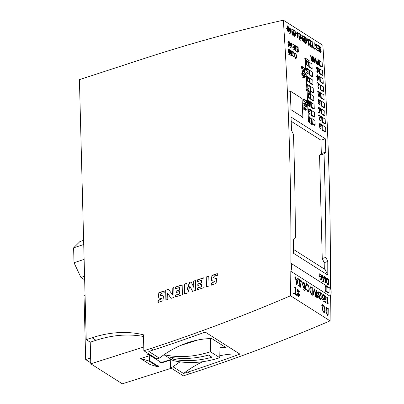<?xml version="1.0" encoding="UTF-8"?>
<svg xmlns="http://www.w3.org/2000/svg" width="404" height="404" viewBox="0 0 404 404"><rect width="100%" height="100%" fill="white"/><g stroke="black" fill="none" stroke-linecap="round" stroke-linejoin="round"><path stroke-width="0.61" d="M300.212 36.673A3506.846 2611.067 -57.6 0 0 300.207 36.587L299.965 34.567L299.47 33.754L299.122 33.911L299.106 35.89A3506.846 2611.067 122.4 0 1 299.111 35.976L300.041 38.829L300.212 36.673L299.556 36.89M298.904 35.845A3506.846 2611.067 -57.6 0 0 298.899 35.759L298.879 33.795L299.44 33.345L300.162 34.598L300.414 36.719A3506.846 2611.067 122.4 0 1 300.419 36.809L300.43 38.84L300.005 39.284L299.218 38.223L298.904 35.845L298.248 36.062M318.584 87.885L319.044 87.734C317.332 88.011 318.307 84.507 319.17 84.37A3506.846 2611.067 -57.6 0 0 319.135 83.739L317.453 82.668A3506.846 2611.067 122.4 0 1 317.468 83.012L318.933 83.941A3506.846 2611.067 122.4 0 1 318.943 84.108C317.64 84.143 317.403 88.951 319.251 88.016L318.877 87.946M319.003 88.325L319.251 88.016M317.453 82.668L316.797 82.881M317.468 83.012L316.812 83.229M318.933 83.941L318.276 84.158M318.943 84.108L318.286 84.32M291.602 55.151L291.042 54.641C290.456 52.641 290.496 51.338 291.158 50.747L291.683 55.146M290.885 50.677L291.158 50.747L290.723 50.889M290.774 55.636L291.435 55.424C292.344 54.914 292.425 53.444 291.668 51.025L290.648 50.379C290.123 51.995 290.385 53.676 291.435 55.424L291.819 55.52L291.163 55.732M290.769 50.303L289.991 50.591M291.875 54.853L291.35 55.025M315.534 296.45L315.822 296.501L314.666 289.052L314.256 288.794L312.984 294.698L313.267 295.016L314.453 289.486L315.534 296.45L314.878 296.667M313.267 295.016L312.61 295.228M312.984 294.698L312.327 294.915M314.256 288.794L313.6 289.006M315.822 296.501L315.165 296.718M311.08 41.597L310.605 40.824L310.126 41.163L310.797 43.642C309.631 43.066 310.747 46.97 311.348 45.662L311.55 45.965C310.949 47.692 309.312 43.42 310.429 43.233L309.919 41.859L309.994 40.577L310.646 40.461L311.262 41.551L310.424 41.814M311.171 45.935L311.348 45.662L310.848 45.824M310.429 43.233L309.772 43.45M311.55 45.965L311.292 46.354M311.262 41.551L310.6 41.764M317.6 45.314A3506.846 2611.067 -57.6 0 0 317.574 44.915L319.049 45.849A3506.846 2611.067 122.4 0 1 319.428 51.611L317.953 50.677A3506.846 2611.067 -57.6 0 0 317.923 50.268L319.195 51.071A3506.846 2611.067 -57.6 0 0 319.054 48.955L317.862 48.197A3506.846 2611.067 -57.6 0 0 317.837 47.798L319.029 48.556A3506.846 2611.067 -57.6 0 0 318.867 46.122L317.6 45.314L317.064 45.485M318.867 46.122L318.211 46.334M317.574 44.915L316.968 45.112M319.428 51.611L318.771 51.823M317.953 50.677L317.297 50.889M317.923 50.268L317.266 50.48M319.054 48.955L318.397 49.172M317.862 48.197L317.231 48.404M317.837 47.798L317.18 48.015M309.166 116.7L309.388 116.842A3506.846 2611.067 122.4 0 1 309.575 121.382L310.115 120.942L310.171 121.306L309.651 121.846L309.373 121.67A3506.846 2611.067 -57.6 0 0 309.166 116.7L308.51 116.913M309.388 121.144L310.115 120.942M309.651 121.846L308.994 122.058M309.373 121.67L308.717 121.887M289.032 45.768L288.537 45.293C287.981 43.339 288.012 42.036 288.618 41.385L289.118 45.768M288.249 46.268L288.905 46.056C289.744 45.465 289.809 43.991 289.087 41.637L288.143 41.036C287.673 42.642 287.926 44.314 288.905 46.056L289.244 46.137L288.587 46.354M289.304 45.465L288.789 45.632M311.469 287.512L310.762 287.3C309.817 288.668 309.858 290.526 310.883 292.875L311.923 293.647A3506.846 2611.067 -57.6 0 0 311.974 287.835L311.469 287.512L310.812 287.729M311.974 287.835L311.317 288.047M312.216 294.319C310.706 293.713 309.913 292.203 309.843 289.784C309.732 288.274 309.999 287.279 310.646 286.795L312.277 287.582A3506.846 2611.067 122.4 0 1 312.216 294.319L311.56 294.531M310.469 286.85L309.984 287.007M309.893 287.027L310.646 286.795M318.352 62.484L317.847 62.165C317.029 62.211 317.064 62.817 317.958 63.989L318.463 64.307A3506.846 2611.067 -57.6 0 0 318.352 62.484L317.696 62.701M317.241 62.362L317.847 62.165L317.453 62.059M318.332 62.135A3506.846 2611.067 -57.6 0 0 318.18 59.701L318.408 59.843A3506.846 2611.067 122.4 0 1 318.711 64.802L317.62 64.019L317.039 62.726L317.317 61.686L318.332 62.135M318.18 59.701L317.524 59.913M318.711 64.802L318.054 65.014M295.238 33.436L294.996 31.411L294.501 30.603L294.152 30.76L294.137 32.734A3506.846 2611.067 122.4 0 1 294.142 32.825L295.077 35.678L295.243 33.522A3506.846 2611.067 -57.6 0 0 295.238 33.436L294.582 33.648M293.94 32.694A3506.846 2611.067 -57.6 0 0 293.935 32.603L293.915 30.638L294.471 30.194L295.198 31.441L295.45 33.567A3506.846 2611.067 122.4 0 1 295.455 33.653L295.465 35.688L295.041 36.133L294.253 35.072L293.94 32.694L293.36 32.886M304.283 39.567L303.561 39.112C302.929 39.541 303.066 40.304 303.97 41.4L304.419 41.683A3506.846 2611.067 -57.6 0 0 304.283 39.567L303.626 39.784M304.257 39.168A3506.846 2611.067 -57.6 0 0 304.096 36.724L303.172 36.294L302.924 37.38L303.298 38.501L304.257 39.168M304 41.809C303.02 40.789 302.737 39.749 303.146 38.683L302.793 36.143L303.192 35.87L304.278 36.456A3506.846 2611.067 122.4 0 1 304.656 42.223L304 41.809L303.343 42.021M304.656 42.223L304 42.44M303.146 38.683L302.49 38.9M304.096 36.724L303.439 36.936M306.727 289.633L308.201 291.239C309.191 290.774 309.358 285.774 307.636 285.037L307.05 285.451L306.777 285.118L307.222 284.517L308.126 284.87L309.136 288.143L308.858 291.471L307.833 291.552L307.025 290.673L306.727 289.633L306.07 289.845M306.777 285.118L306.192 285.31M307.05 285.451L306.394 285.668M307.636 285.037L307.146 285.199M320.943 126.568L320.695 124.639L320.251 124.053L319.832 124.185L319.766 125.821A3506.846 2611.067 122.4 0 1 319.771 125.897L319.958 127.669L320.524 128.452L320.897 128.26L320.943 126.644A3506.846 2611.067 -57.6 0 0 320.943 126.568L320.286 126.78M319.549 125.679L319.655 123.831L320.352 123.786L320.922 124.705L321.165 126.71A3506.846 2611.067 122.4 0 1 321.17 126.785L321.064 128.639L320.397 128.719L319.811 127.841L319.549 125.76A3506.846 2611.067 -57.6 0 0 319.549 125.679L318.892 125.897M306.873 89.521L310.903 92.082A3506.846 2611.067 -57.6 0 0 310.898 91.955L306.944 89.446A3506.846 2611.067 -57.6 0 0 305.227 58.181L309.181 60.691A3506.846 2611.067 -57.6 0 0 309.171 60.565L305.141 58.004A3506.846 2611.067 122.4 0 1 306.873 89.521L306.217 89.733M310.903 92.082L310.247 92.294M309.181 60.691L308.525 60.903M305.141 58.004L304.485 58.221M314.822 62.337L313.837 57.408L313.373 61.443L313.156 61.216L313.661 56.828L314.943 61.948L315.383 57.924L315.681 58.115L316.766 63.509L315.564 58.514L315.125 62.529L314.166 62.549M315.125 62.529L314.469 62.741M313.373 61.443L312.716 61.655M313.156 61.216L312.499 61.428M313.661 56.828L313.004 57.045M315.383 57.924L314.726 58.141M316.766 63.509L316.11 63.726M316.559 63.453L315.898 63.67M291.016 109.737L302.869 117.261A3506.846 2611.067 -57.6 0 0 302.056 98.561L290.198 91.031A3506.846 2611.067 122.4 0 1 291.016 109.737L290.36 109.949M302.869 117.261L302.212 117.478M290.198 91.031L289.542 91.243M304.374 107.439L305.237 108.479L305.267 109.327L304.434 107.398M304.151 108.964C305.015 109.772 305.732 110.014 306.308 109.691L305.823 107.888L306.111 109.338L305.909 109.651L305.495 109.469L305.283 107.853L304.666 107.1L304.121 107.206L304.136 108.61A3506.846 2611.067 122.4 0 1 304.151 108.964L303.495 109.176M305.404 110.231L306.308 109.691M305.823 107.888L305.348 108.045M305.767 108.176L305.404 108.292M306.02 108.636L305.464 108.817M306.111 109.338L305.56 109.514M306.05 109.54L305.762 109.63M304.136 108.61L303.48 108.822M327.523 303.98L327.154 303.747A3506.846 2611.067 -57.6 0 0 327.22 297.016L327.513 297.198A3506.846 2611.067 122.4 0 1 327.457 303.348L328.169 302.727L328.28 303.242L326.866 304.197M327.22 297.016L326.563 297.228M327.154 303.747L326.498 303.959M312.595 47.243L312.337 47.081A3506.846 2611.067 -57.6 0 0 311.959 41.324L312.166 41.455A3506.846 2611.067 122.4 0 1 312.509 46.712L312.989 46.127L312.595 47.243L311.939 47.46M312.337 47.081L311.681 47.293M311.959 41.324L311.302 41.541M312.878 46.162L312.484 46.288M309.828 94.238A3506.846 2611.067 -57.6 0 0 309.792 93.511L309.994 93.642A3506.846 2611.067 122.4 0 1 310.03 94.364L309.171 94.45M310.03 94.364L309.373 94.581M309.792 93.511L309.136 93.728M294.774 56.686C295.203 57.949 295.728 58.434 296.344 58.136C296.799 56.55 296.531 54.904 295.546 53.202L294.859 52.939L294.799 53.621L295.198 53.323C296.415 54.969 296.657 56.489 295.915 57.883L294.986 56.742L294.117 56.903M295.531 58.459L296.344 58.136M294.587 53.373L294.127 53.525M294.799 53.621L294.183 53.823M295.198 53.323L294.854 53.434M306.207 64.761L307.787 65.766A3506.846 2611.067 -57.6 0 0 307.767 65.413L306.404 64.549A3506.846 2611.067 -57.6 0 0 306.399 64.453L306.813 60.342L306.176 64.261A3506.846 2611.067 122.4 0 1 306.207 64.761L305.626 64.953M307.787 65.766L307.131 65.978M306.813 60.342L306.156 60.56M306.176 64.261L305.596 64.448M318.301 293.632L317.014 292.814A3506.846 2611.067 122.4 0 1 316.978 296.849L318.301 293.753A3506.846 2611.067 -57.6 0 0 318.301 293.632L317.645 293.849M318.301 293.753L317.645 293.971M317.372 297.571L316.675 297.127A3506.846 2611.067 -57.6 0 0 316.716 292.627L316.095 292.233A3506.846 2611.067 -57.6 0 0 316.1 291.764L316.721 292.158A3506.846 2611.067 -57.6 0 0 316.736 290.365L317.034 290.557A3506.846 2611.067 122.4 0 1 317.019 292.35L318.599 293.349A3506.846 2611.067 122.4 0 1 318.594 294.041L317.372 297.571L316.716 297.783M316.736 290.365L316.079 290.582M316.1 291.764L315.443 291.981M316.095 292.233L315.438 292.446M316.716 292.627L316.059 292.839M316.675 297.127L316.019 297.344M306.742 72.872L308.201 73.801A3506.846 2611.067 -57.6 0 0 308.05 71.074L307.717 70.862L307.394 71.276L306.989 70.872L306.889 68.71L307.949 69.432L307.348 68.443L306.676 68.397L306.722 70.715L307.227 71.523L307.863 71.483A3506.846 2611.067 122.4 0 1 307.964 73.316L306.722 72.528A3506.846 2611.067 122.4 0 1 306.742 72.872L306.086 73.089M308.201 73.801L307.545 74.013M307.717 70.862L307.101 71.064M307.757 69.453L307.101 69.665M307.949 69.432L307.293 69.65M306.722 72.528L306.065 72.74M312.317 58.661L311.777 58.317C310.989 58.408 311.035 59.019 311.923 60.156L312.423 60.474A3506.846 2611.067 -57.6 0 0 312.317 58.661L311.661 58.873M311.211 58.499L311.777 58.317L311.413 58.221M310.686 55.025L311.014 55.888A3506.846 2611.067 122.4 0 1 311.045 56.323L311.762 57.969L312.292 58.307A3506.846 2611.067 -57.6 0 0 312.146 55.868L312.368 56.01A3506.846 2611.067 122.4 0 1 312.671 60.969L311.944 60.504C310.959 59.489 310.752 58.605 311.312 57.853L310.817 56.116A3506.846 2611.067 -57.6 0 0 310.812 55.979L310.686 55.025L310.03 55.242M310.61 58.075L311.312 57.853M312.146 55.868L311.489 56.08M312.671 60.969L312.014 61.181M311.226 57.878L310.656 58.065M310.812 55.979L310.156 56.191M308.166 89.36L308.621 88.461L308.085 88.895A3506.846 2611.067 -57.6 0 0 307.853 84.37L307.636 84.234A3506.846 2611.067 122.4 0 1 307.888 89.183L308.166 89.36L307.51 89.577M307.636 84.234L306.979 84.446M307.888 89.183L307.232 89.4M304.475 286.042L304.035 288.532L302.909 285.047A3506.846 2611.067 -57.6 0 0 302.909 284.941L303.354 282.462L304.475 285.936A3506.846 2611.067 122.4 0 1 304.475 286.042L303.818 286.254M304.773 286.229A3506.846 2611.067 -57.6 0 0 304.773 286.128L304.576 283.401L303.813 282.133L303.202 281.952L302.818 282.426L302.616 284.759A3506.846 2611.067 122.4 0 1 302.616 284.86L304.192 289.047L304.773 286.229M306.762 39.951L307.702 40.546A3506.846 2611.067 122.4 0 1 307.727 40.956L306.788 40.36A3506.846 2611.067 -57.6 0 0 306.762 39.951L306.484 40.047M306.788 40.36L306.515 40.45M307.727 40.956L307.07 41.173M288.532 29.174L288.289 27.154L287.794 26.346L287.446 26.497L287.431 28.477A3506.846 2611.067 122.4 0 1 287.436 28.563L288.365 31.421L288.537 29.265A3506.846 2611.067 -57.6 0 0 288.532 29.174L287.875 29.391M288.749 29.396L288.759 31.426L288.517 31.866L288.097 31.744L287.547 30.815L287.234 28.437A3506.846 2611.067 -57.6 0 0 287.224 28.346L287.209 26.381L287.764 25.932L288.491 27.184L288.744 29.31A3506.846 2611.067 122.4 0 1 288.749 29.396M307.919 39.153A3506.846 2611.067 -57.6 0 0 307.893 38.749L309.469 39.754A3506.846 2611.067 122.4 0 1 309.52 40.491L309.494 40.531C308.772 40.885 307.838 44.794 309.494 44.445L309.691 44.748C307.848 45.814 308.217 40.506 309.302 40.213A3506.846 2611.067 -57.6 0 0 309.287 40.021L307.919 39.153L307.262 39.365M309.287 40.021L308.631 40.238M307.893 38.749L307.232 38.966M309.297 44.738L309.494 44.445L308.979 44.612M309.302 40.213L308.646 40.43M309.691 44.748L309.419 45.167M318.716 68.619L318.938 68.761A3506.846 2611.067 -57.6 0 0 318.897 68.039L318.675 67.897A3506.846 2611.067 122.4 0 1 318.716 68.619L318.236 68.776M318.938 68.761L318.281 68.973M318.675 67.897L318.074 68.089M306.01 102.5L306.666 102.288C305.929 103.01 305.081 102.535 304.121 100.864L303.944 99.364L306.661 101.091A3506.846 2611.067 122.4 0 1 306.686 101.636L306.384 102.692M303.924 100.879L305.596 102.828L306.505 103.06L306.899 102.429L306.868 100.884L303.722 98.884L303.924 100.879L303.268 101.096M306.661 101.091L306.005 101.308M303.722 98.884L303.066 99.096M303.717 99.167L303.061 99.379M303.747 99.823L303.091 100.04M303.783 100.167L303.126 100.384M293.163 44.657L293.37 44.788A3506.846 2611.067 -57.6 0 0 293.324 44.066L293.117 43.935A3506.846 2611.067 122.4 0 1 293.163 44.657L292.506 44.874M293.37 44.788L292.713 45.006M293.117 43.935L292.461 44.152M295.743 33.35A3506.846 2611.067 -57.6 0 0 295.718 32.941L296.657 33.537A3506.846 2611.067 122.4 0 1 296.682 33.941L295.44 33.446M296.682 33.941L296.026 34.158M295.718 32.941L295.415 33.042M297.834 37.759L298.202 36.688L297.723 37.274A3506.846 2611.067 -57.6 0 0 297.374 32.017L297.167 31.886A3506.846 2611.067 122.4 0 1 297.546 37.643L297.834 37.759M298.081 36.734L297.692 36.86M297.167 31.886L296.511 32.103M297.546 37.643L296.889 37.855M297.809 37.804L297.152 38.021M319.63 84.749L319.852 84.891A3506.846 2611.067 -57.6 0 0 319.816 84.168L319.589 84.027A3506.846 2611.067 122.4 0 1 319.63 84.749L318.973 84.966M319.852 84.891L319.195 85.108M319.589 84.027L319.16 84.168M300.859 287.108A3506.846 2611.067 -57.6 0 0 300.894 283.391L300.435 283.098L299.93 283.664L299.42 283.098L299.379 280.351L299.975 280.174L300.904 281.159L300.152 279.821L299.228 279.765L298.899 281.033L299.076 282.921L299.712 284.027L300.596 283.956A3506.846 2611.067 122.4 0 1 300.571 286.451L298.915 285.401A3506.846 2611.067 122.4 0 1 298.915 285.87L300.859 287.108L300.202 287.32M298.915 285.87L298.253 286.082M298.915 285.401L298.258 285.613M300.904 281.159L300.248 281.376M300.632 281.184L299.975 281.401M300.435 283.098L299.778 283.315M323.417 294.561L322.604 296.092L321.826 293.531L321.574 293.617L322.422 296.43L321.594 297.965L321.837 298.374L322.589 296.975L323.301 299.329L323.559 299.233L322.771 296.647L323.665 294.976L323.417 294.561L322.761 294.779M323.301 299.329L322.644 299.541M321.837 298.374L321.18 298.591M321.594 297.965L320.933 298.182M322.422 296.43L321.766 296.642M321.574 293.617L321.16 293.753M321.826 293.531L321.17 293.748M320.059 92.829L320.281 92.971A3506.846 2611.067 -57.6 0 0 320.246 92.243L320.019 92.102A3506.846 2611.067 122.4 0 1 320.059 92.829L319.564 92.991M320.281 92.971L319.625 93.183M320.019 92.102L319.418 92.299M308.959 77.977L309.181 78.118A3506.846 2611.067 -57.6 0 0 309.146 77.391L308.919 77.25A3506.846 2611.067 122.4 0 1 308.959 77.977L308.303 78.189M309.181 78.118L308.525 78.331M308.919 77.25L308.383 77.427M320.443 100.273L320.665 100.414A3506.846 2611.067 122.4 0 1 320.7 101.141L320.478 101A3506.846 2611.067 -57.6 0 0 320.443 100.273L319.837 100.47M320.478 101L319.988 101.157M320.7 101.141L320.044 101.353M311.136 118.665L310.913 118.523A3506.846 2611.067 -57.6 0 0 310.883 117.796L311.105 117.938A3506.846 2611.067 122.4 0 1 311.136 118.665L310.479 118.877M310.913 118.523L310.257 118.736M310.883 117.796L310.227 118.008M327.922 308.641A3506.846 2611.067 122.4 0 1 327.851 314.464L326.578 313.353L326.169 312.05L326.331 308.499L326.659 308.121L327.487 308.358L327.922 308.641L327.265 308.858M328.144 315.135A3506.846 2611.067 -57.6 0 0 328.225 308.388L326.503 307.616L325.786 311.115L327.503 314.736L328.144 315.135L327.487 315.347M307.459 78.81C306.247 78.906 308.005 82.785 308.606 81.29L308.393 81.002C307.757 82.153 306.616 78.528 307.843 79.209L307.197 77.906L307.232 76.841L307.747 76.811L308.398 77.492L307.51 76.346L307.08 76.447L306.919 77.215L307.459 78.81L306.692 79.053M308.373 81.578L308.606 81.29M307.959 81.148L308.232 81.204M307.489 79.189L307.843 79.209L307.313 79.386M308.207 77.507L307.55 77.725M308.398 77.492L307.742 77.709M303.929 77.134L304.53 76.937L303.768 77.043L302.813 76.038L302.732 75.301L303.146 75.119L304.379 76.119L304.323 77.28M304.54 75.977L305.641 76.674A3506.846 2611.067 -57.6 0 0 305.621 76.331L302.465 74.326A3506.846 2611.067 122.4 0 1 302.48 74.669L303.146 76.947L303.788 77.396L304.661 77.487L304.54 75.977M303.53 77.82L304.661 77.487M305.641 76.674L304.985 76.886M302.465 74.326L301.808 74.538M302.48 74.669L301.823 74.881M302.672 74.79L302.015 75.003M303.146 76.947L302.49 77.159M303.283 77.058L302.626 77.275M303.379 77.134L302.722 77.346M303.788 77.396L303.131 77.608M308.414 121.846L312.363 124.356A3506.846 2611.067 -57.6 0 0 312.358 124.23L308.484 121.771A3506.846 2611.067 -57.6 0 0 307.08 90.658L310.954 93.117A3506.846 2611.067 -57.6 0 0 310.949 92.991L307 90.481A3506.846 2611.067 122.4 0 1 308.414 121.846L307.757 122.064M312.363 124.356L311.706 124.568M310.954 93.117L310.297 93.329M307 90.481L306.343 90.698M322.892 309.716A3506.846 2611.067 -57.6 0 0 322.922 307.207L323.149 306.222L324.028 306.171L324.74 308.303A3506.846 2611.067 122.4 0 1 324.71 310.868L324.432 311.848L323.877 311.944L323.256 311.332L322.892 309.716M325.033 308.489L323.912 305.601L322.392 304.636A3506.846 2611.067 122.4 0 1 322.387 305.116L323.114 305.576L322.624 307.015A3506.846 2611.067 122.4 0 1 322.594 309.525L322.862 311.136L323.877 312.428L324.629 312.312L325.003 311.055A3506.846 2611.067 -57.6 0 0 325.033 308.489M323.114 305.576L322.453 305.793M322.387 305.116L321.73 305.333M322.392 304.636L321.736 304.853M317.095 45.612L316.186 44.379L315.731 45.172L317.185 48.238L316.968 49.934L316.382 49.687L315.802 48.298L316.514 49.414L317.074 49.136L316.928 48.086L315.575 45.546L315.585 44.384L316.266 44.021L317.095 45.612L316.433 45.829M316.898 45.596L316.241 45.814M315.802 48.298L315.181 48.5M291.986 31.653C291.617 33.239 292.122 34.421 293.506 35.204A3506.846 2611.067 -57.6 0 0 293.127 29.431L291.89 28.861L291.986 31.653L291.329 31.866M291.789 29.563L292.945 29.699A3506.846 2611.067 122.4 0 1 293.107 32.143C292.117 31.759 291.678 30.901 291.789 29.563L291.976 29.28M292.082 33.244L292.173 32.032L293.132 32.542A3506.846 2611.067 122.4 0 1 293.269 34.658L292.082 33.244M292.945 29.699L292.289 29.911M293.506 35.204L292.849 35.416M293.132 32.542L292.476 32.759M302.349 40.764L302.556 40.89A3506.846 2611.067 -57.6 0 0 302.177 35.133L301.975 35.002A3506.846 2611.067 122.4 0 1 302.162 37.855L300.935 37.072A3506.846 2611.067 -57.6 0 0 300.743 34.224L300.536 34.093A3506.846 2611.067 122.4 0 1 300.914 39.85L301.121 39.981A3506.846 2611.067 -57.6 0 0 300.96 37.481L302.187 38.264A3506.846 2611.067 122.4 0 1 302.349 40.764L301.692 40.976M302.556 40.89L301.899 41.107M301.975 35.002L301.313 35.219M300.536 34.093L300.061 34.244M300.914 39.85L300.258 40.062M301.121 39.981L300.465 40.198M302.187 38.264L301.53 38.476M297.652 280.538L296.041 279.517L296.794 283.931L297.652 280.538L296.996 280.755M298.157 278.538L298.435 278.866L296.975 284.648L296.602 284.411L295.304 276.876L295.587 276.907L295.95 278.977L297.753 280.124L298.157 278.538L297.501 278.755M295.304 276.876L294.642 277.094M296.602 284.411L295.945 284.628M296.975 284.648L296.319 284.865M319.064 115.105L320.746 116.175A3506.846 2611.067 122.4 0 1 320.776 116.812L320.751 116.842C319.867 116.948 318.908 120.518 320.614 120.19L320.821 120.473C318.933 121.392 319.256 116.599 320.549 116.549A3506.846 2611.067 -57.6 0 0 320.544 116.382L319.079 115.453A3506.846 2611.067 -57.6 0 0 319.064 115.105L318.408 115.322M319.079 115.453L318.423 115.665M320.433 120.397L320.15 120.342M320.549 116.549L319.892 116.761M320.821 120.473L320.564 120.781M320.544 116.382L319.887 116.594M290.617 29.633L289.486 28.916L290.259 32.608L290.617 29.633L289.961 29.846M290.163 33.037L288.83 26.735L289.39 28.462L290.658 29.27L290.824 27.876L291.031 28.129L290.425 33.204L289.506 33.254M288.83 26.735L288.4 26.871M290.824 27.876L290.168 28.093M290.425 33.204L289.769 33.421M310.161 101.591L310.383 101.732A3506.846 2611.067 122.4 0 1 310.418 102.459L310.196 102.318A3506.846 2611.067 -57.6 0 0 310.161 101.591L309.61 101.773M310.418 102.459L309.762 102.672M310.196 102.318L309.54 102.53M299.495 291.415L298.404 289.89L297.809 289.895L297.521 290.557L297.637 291.547L299.349 294.501L299.414 295.491L298.909 296.39L297.95 295.996L297.263 294.314L298.778 295.88L299.066 294.506L298.278 293.147L297.814 289.32L299.495 291.415L298.839 291.632M299.207 291.365L298.551 291.577M298.278 293.147L297.622 293.365M299.066 294.506L298.41 294.723M297.263 294.314L296.607 294.531M308.045 61.842L308.267 61.984A3506.846 2611.067 -57.6 0 0 308.227 61.262L308.005 61.12A3506.846 2611.067 122.4 0 1 308.045 61.842L307.388 62.054M308.267 61.984L307.611 62.201M308.005 61.12L307.348 61.332M320.316 49.773L320.791 49.5L320.821 48.329L319.983 46.854L319.822 48.652L320.316 49.773M320.069 51.177L320.872 52.035L320.978 49.808L320.428 50.227L319.872 49.546L319.539 47.182L319.842 46.425L320.862 47.596L321.21 51.985L320.786 52.49L320.12 51.828L320.069 51.177L319.413 51.389M320.68 50.258L319.771 50.439M319.892 51.247L319.413 51.404M294.572 45.304L294.657 45.293C295.627 46.622 296.011 48.334 295.809 50.419L295.506 45.844L294.45 44.935L294.107 45.98A3506.846 2611.067 122.4 0 1 294.319 49.475L294.526 49.606C294.238 47.753 294.284 46.314 294.657 45.293L294.491 45.349M296.016 50.55L295.359 50.768M295.809 50.419L295.152 50.636M294.319 49.475L293.663 49.687M294.526 49.606L293.87 49.818M320.286 109.721A3506.846 2611.067 -57.6 0 0 320.281 109.635L319.317 109.019A3506.846 2611.067 122.4 0 1 319.453 111.994L320.286 109.721L319.63 109.938M320.281 109.635L319.625 109.848M319.079 108.535A3506.846 2611.067 -57.6 0 0 319.014 107.212L319.241 107.358A3506.846 2611.067 122.4 0 1 319.301 108.676L320.483 109.428A3506.846 2611.067 122.4 0 1 320.508 109.938L319.766 112.529L319.246 112.196A3506.846 2611.067 -57.6 0 0 319.094 108.878L318.63 108.585A3506.846 2611.067 -57.6 0 0 318.615 108.237L319.079 108.535M319.014 107.212L318.357 107.429M319.766 112.529L319.109 112.741M319.246 112.196L318.589 112.413M319.094 108.878L318.438 109.095M318.63 108.585L317.973 108.797M318.615 108.237L317.958 108.454M310.53 109.691L310.757 109.832A3506.846 2611.067 122.4 0 1 310.787 110.56L310.565 110.418A3506.846 2611.067 -57.6 0 0 310.53 109.691L309.989 109.868M310.787 110.56L310.131 110.772M310.565 110.418L309.908 110.63M321.806 125.437L321.584 125.296A3506.846 2611.067 -57.6 0 0 321.554 124.568L321.776 124.715A3506.846 2611.067 122.4 0 1 321.806 125.437L321.15 125.654M321.584 125.296L321.079 125.462M321.554 124.568L320.943 124.77M308.368 104.954L309.61 105.742A3506.846 2611.067 -57.6 0 0 309.525 103.904L309.186 104.081L308.54 103.52L308.252 101.056L308.772 100.692L309.358 101.217L309.439 101.864L308.575 101.116L308.429 102.374L308.898 103.616L309.383 103.278L309.716 103.49A3506.846 2611.067 122.4 0 1 309.843 106.227L308.383 105.298A3506.846 2611.067 -57.6 0 0 308.368 104.954L307.772 105.146M309.631 101.843L308.974 102.061M309.439 101.864L308.782 102.076M309.373 103.419L308.863 103.586M309.383 103.278L308.762 103.48M309.843 106.227L309.186 106.439M308.383 105.298L307.787 105.495M324.968 299.44L325.7 299.212L325.882 297.879L325.351 296.334L324.75 296.011L324.351 296.869L324.968 299.44L325.7 299.212L325.043 299.43M324.175 301.081L325.508 302.172L325.902 301.051L325.947 299.591L324.973 299.925L324.165 298.622L324.084 296.334L324.548 295.501L325.437 295.9L326.119 297.475L326.043 302.212L325.346 302.662L324.175 301.081L323.518 301.293M324.356 299.177L323.7 299.389M324.973 299.925L324.316 300.142M325.796 299.854L324.877 300.263M301.94 281.982A3506.846 2611.067 -57.6 0 0 301.95 280.992L301.652 280.805A3506.846 2611.067 122.4 0 1 301.642 281.79L301.94 281.982L301.283 282.194M301.642 281.79L300.985 282.002M301.652 280.805L300.995 281.017M309.812 109.954L309.121 109.141L308.777 109.479L309.429 111.661C308.196 110.974 309.307 114.61 309.964 113.458L310.171 113.746C309.555 115.246 307.823 111.363 309.045 111.262L308.555 110.191L308.676 108.908L309.444 108.979L310.004 109.933L309.156 110.166M309.06 111.64L309.429 111.661L308.893 111.832M309.797 113.66L309.525 113.6M310.171 113.746L309.934 114.034M308.272 111.504L309.045 111.262M310.004 109.933L309.348 110.151M319.185 76.679L319.407 76.821A3506.846 2611.067 -57.6 0 0 319.367 76.098L319.14 75.957A3506.846 2611.067 122.4 0 1 319.185 76.679L318.589 76.876M319.407 76.821L318.806 77.018L317.625 76.26A3506.846 2611.067 -57.6 0 0 317.549 74.947L317.327 74.806A3506.846 2611.067 122.4 0 1 317.403 76.119L316.938 75.826A3506.846 2611.067 122.4 0 1 316.953 76.169L317.423 76.462A3506.846 2611.067 122.4 0 1 317.605 79.77L318.125 80.103L318.837 77.523A3506.846 2611.067 -57.6 0 0 318.806 77.013M319.14 75.957L318.483 76.169M302.823 71.079L305.04 72.68L304.884 74.24L302.793 72.644C302.369 71.392 302.525 70.912 303.268 71.21L302.611 71.427M302.591 72.659C303.495 74.008 304.394 74.634 305.278 74.533C305.525 72.705 304.848 71.483 303.247 70.867L302.672 70.715L302.323 71.23L302.636 73.513A3506.846 2611.067 -57.6 0 0 302.591 72.659M304.5 74.816L305.278 74.533M305.04 72.68L304.384 72.892M302.414 73.371L301.758 73.589M302.636 73.513L301.98 73.73M315.307 49.005L313.827 48.066A3506.846 2611.067 -57.6 0 0 313.792 47.48L314.287 42.789L313.999 47.672A3506.846 2611.067 122.4 0 1 314.009 47.788L315.282 48.596A3506.846 2611.067 122.4 0 1 315.307 49.005L314.65 49.217M313.827 48.066L313.171 48.278M313.792 47.48L313.135 47.692M314.287 42.789L313.63 43.006M319.948 276.205A3506.846 2611.067 -57.6 0 0 319.958 274.154L320.998 274.669L321.443 276.871L321.246 279.068L320.327 278.841L319.766 277.876L320.079 278.927L321.079 279.634L321.478 279.295L321.675 276.568L321.069 274.341L319.721 273.781A3506.846 2611.067 122.4 0 1 319.71 276.437L320.549 276.972A3506.846 2611.067 -57.6 0 0 320.554 276.589L319.948 276.205M320.549 276.972L319.892 277.184M319.71 276.437L319.054 276.649M319.721 273.781L319.064 273.998M319.766 277.876L319.109 278.088M293.334 47.505L293.541 47.637A3506.846 2611.067 -57.6 0 0 293.501 46.915L293.294 46.783A3506.846 2611.067 122.4 0 1 293.334 47.505L292.678 47.723M293.541 47.637L292.885 47.854M293.294 46.783L292.637 47M304.449 103.459L306.666 105.06L306.49 106.626L304.404 105.03C303.99 103.772 304.151 103.298 304.894 103.596L304.237 103.808M304.197 105.045C305.101 106.363 305.995 106.984 306.889 106.919C307.151 105.085 306.479 103.863 304.879 103.252L304.217 103.131L303.944 103.611L304.237 105.904A3506.846 2611.067 -57.6 0 0 304.197 105.045M306.106 107.201L306.889 106.919M306.666 105.06L306.01 105.277M304.01 105.757L303.359 105.974M304.237 105.904L303.581 106.116M324.144 278.008L323.468 280.76L322.836 277.179L324.144 278.008L323.488 278.22M323.614 281.341L324.771 276.654L324.543 276.386L324.225 277.669L322.756 276.74L322.225 275.038L323.311 281.149L323.614 281.341L322.958 281.558M323.311 281.149L322.655 281.361M322.225 275.038L321.569 275.25M324.543 276.386L323.887 276.599M317.645 76.603L318.61 77.22A3506.846 2611.067 122.4 0 1 318.615 77.305L317.812 79.568A3506.846 2611.067 -57.6 0 0 317.645 76.603M318.61 77.22L317.953 77.432M318.615 77.305L317.958 77.523M317.327 74.806L316.67 75.018M316.938 75.826L316.281 76.038M316.953 76.169L316.297 76.381M317.423 76.462L316.761 76.679M317.605 79.77L316.948 79.982M318.125 80.103L317.468 80.315M318.539 91.511L318.478 91.521C317.892 93.167 318.15 94.657 319.241 95.995C319.786 94.45 319.549 92.96 318.539 91.511M319.039 91.536L318.327 91.153C317.701 91.915 317.827 96.147 319.367 96.369C319.938 95.127 319.827 93.516 319.039 91.536M305.722 40.496L306.131 40.193L306.161 39.016L305.323 37.547L305.156 39.34L305.722 40.496M305.232 41.935L306.111 42.763L306.363 42.238L306.313 40.496L305.692 40.875L305.05 39.764L304.879 37.875L305.182 37.117L306.197 38.289L306.545 42.672L306.126 43.178L305.232 41.935L304.651 42.127M305.353 41.168L306.01 40.95L305.106 41.127M305.409 41.865L304.752 42.082M297.359 51.293L298.389 52.045A3506.846 2611.067 -57.6 0 0 298.086 47.091L296.829 46.516L297.359 51.293L296.703 51.51M296.895 48.465L296.824 46.98L297.905 47.303A3506.846 2611.067 122.4 0 1 298.031 49.404L296.895 48.465M297.011 50.263L297.102 49.237L298.051 49.748A3506.846 2611.067 122.4 0 1 298.162 51.56L297.011 50.263M297.905 47.303L297.248 47.52M298.389 52.045L297.733 52.257M296.935 48.899L296.278 49.111M298.051 49.748L297.394 49.96M328.189 279.134A3506.846 2611.067 122.4 0 1 328.174 283.855L327.134 282.951L326.796 281.896L326.902 279.018L327.275 278.699L327.836 278.906L328.189 279.134L327.533 279.351M328.412 284.396A3506.846 2611.067 -57.6 0 0 328.432 278.932L327.033 278.305L326.584 279.078L326.74 282.593L327.326 283.628L328.412 284.396L327.755 284.608M292.536 55.267C292.966 56.53 293.491 57.015 294.107 56.717C294.561 55.131 294.294 53.485 293.309 51.783L292.622 51.52L292.562 52.202L292.961 51.904C294.183 53.55 294.42 55.065 293.678 56.464L292.749 55.323L291.925 55.469M292.35 51.954L291.981 52.076M292.562 52.202L292.021 52.379M292.961 51.904L292.617 52.015M320.428 298.925L320.69 298.622L320.953 299.005L320.221 299.399L319.468 298.713L319.079 296.566L320.867 293.688A3506.846 2611.067 -57.6 0 0 320.867 293.461L318.913 292.223A3506.846 2611.067 -57.6 0 0 318.918 291.754L321.165 293.178A3506.846 2611.067 122.4 0 1 321.155 294.041L319.372 296.839C319.443 298.516 319.882 299.106 320.69 298.622L320.059 298.829M318.918 291.754L318.261 291.966M318.913 292.223L318.256 292.435M320.867 293.461L320.21 293.678M320.867 293.688L320.21 293.9M319.155 296.183L318.498 296.4M319.079 296.566L318.423 296.783M319.084 297.596L318.423 297.809M321.236 117.19A3506.846 2611.067 -57.6 0 0 321.2 116.463L321.427 116.61A3506.846 2611.067 122.4 0 1 321.458 117.332L320.579 117.407M321.458 117.332L320.801 117.549M321.2 116.463L320.766 116.61M309.388 86.052L309.61 86.193A3506.846 2611.067 -57.6 0 0 309.575 85.471L309.348 85.33A3506.846 2611.067 122.4 0 1 309.388 86.052L308.732 86.264M309.61 86.193L308.954 86.411M309.348 85.33L308.691 85.542M320.867 109.09A3506.846 2611.067 -57.6 0 0 320.832 108.368L321.054 108.509A3506.846 2611.067 122.4 0 1 321.089 109.232L320.266 109.287M321.089 109.232L320.483 109.428M320.832 108.368L320.175 108.58M325.74 282.669A3506.846 2611.067 -57.6 0 0 325.755 277.195L325.518 277.043A3506.846 2611.067 122.4 0 1 325.503 282.517L325.74 282.669L325.084 282.881M325.503 282.517L324.846 282.729M325.518 277.043L324.861 277.26M308.131 97.288A3506.846 2611.067 -57.6 0 0 308.106 96.783L308.707 92.804L308.308 96.965A3506.846 2611.067 122.4 0 1 308.313 97.061L309.55 97.849A3506.846 2611.067 122.4 0 1 309.57 98.202L308.131 97.288L307.474 97.505M309.57 98.202L308.914 98.419M308.106 96.783L307.449 97M308.707 92.804L308.05 93.016M306.363 282.83L304.874 289.855L305.156 290.168L306.651 283.138L306.363 282.83L305.707 283.047M305.156 290.168L304.5 290.38M304.874 289.855L304.217 290.067M296.652 295.167L293.895 293.415A3506.846 2611.067 -57.6 0 0 293.9 292.935L295.152 293.733A3506.846 2611.067 -57.6 0 0 295.228 287.451L295.526 287.638A3506.846 2611.067 122.4 0 1 295.45 293.92L296.657 294.688A3506.846 2611.067 122.4 0 1 296.652 295.167L295.996 295.385M295.228 287.451L294.572 287.663M293.9 292.935L293.243 293.152M293.895 293.415L293.238 293.632M317.559 67.549L317.079 67.291C316.625 68.337 316.832 69.2 317.716 69.877L317.559 67.549M316.933 70.998L317.913 72.18L318.372 71.649L318.14 68.311L317.554 67.18L316.933 66.902L316.62 67.771L316.792 69.15L317.408 70.129L318.135 69.922L318.105 71.614L317.726 71.776L317.125 70.958L316.276 71.21M290.244 43.703L291.36 44.41L290.966 46.92L290.244 43.703M291.122 47.445L291.789 43.167L291.587 42.935L291.405 44.102L290.153 43.309L289.618 41.789L291.122 47.445L290.466 47.657M291.36 44.41L290.703 44.627M291.587 42.935L290.93 43.147M289.618 41.789L289.208 41.92M290.86 47.278L290.203 47.49M289.612 53.919L289.052 53.414C288.456 51.399 288.496 50.101 289.168 49.52L289.703 53.914M288.9 49.45L289.168 49.52L288.739 49.662M288.789 54.409L289.446 54.192C290.36 53.687 290.436 52.217 289.678 49.798L288.658 49.152C288.138 50.752 288.4 52.434 289.446 54.192L289.835 54.288M288.769 49.076L288.001 49.364M289.885 53.626L289.36 53.798M304.358 70.119L305.015 69.907C304.288 70.629 303.439 70.155 302.47 68.483L302.278 66.988L305 68.715A3506.846 2611.067 122.4 0 1 305.03 69.256L304.732 70.311M302.273 68.503L303.954 70.448L304.858 70.68L305.247 70.054L305.202 68.503L302.051 66.503L302.273 68.503L301.616 68.715M305 68.715L304.343 68.927M302.051 66.503L301.394 66.721M302.051 66.786L301.394 66.998M302.086 67.448L301.429 67.66M302.126 67.786L301.47 68.003M319.165 102.192L319.721 101.944L319.731 100.919L318.928 99.657L318.635 100.995L319.165 102.192M318.852 103.353L319.271 104.05L319.766 104.131L319.877 102.313L319.266 102.591L318.61 101.763L318.382 100.485L318.711 99.278L319.842 100.49L320.135 103.535L319.66 104.591L319.054 104.161L318.852 103.353M319.877 102.313L318.61 102.808M318.66 103.394L318.004 103.606M308.515 69.907L308.737 70.049A3506.846 2611.067 -57.6 0 0 308.696 69.326L308.469 69.18A3506.846 2611.067 122.4 0 1 308.515 69.907L307.858 70.119M308.737 70.049L308.08 70.261M308.469 69.18L307.924 69.362M85.057 295.082L84.002 295.425L85.683 359.58L90.774 362.817M313.004 92.88L310.105 91.041A3506.286 2610.648 -57.6 0 0 309.868 86.481L310.302 86.33L313.201 88.168L313.443 92.723L313.004 92.88M312.146 76.73L309.247 74.886A3506.286 2610.648 -57.6 0 0 308.994 70.336L309.449 70.175L312.343 72.013L312.585 76.568L312.146 76.73M323.675 99.657L320.776 97.819A3506.286 2610.648 -57.6 0 0 320.539 93.258L320.973 93.102L323.872 94.945L324.114 99.5L323.675 99.657M322.816 83.502L319.918 81.664A3506.286 2610.648 -57.6 0 0 319.665 77.114L320.114 76.947L323.013 78.79L323.256 83.345L322.816 83.502M321.175 105.909L324.074 107.747L324.543 107.58L324.301 103.025L321.407 101.182L320.953 101.348A3506.286 2610.648 122.4 0 1 321.175 105.909L321.65 105.742L324.543 107.58M321.912 122.099L324.811 123.942L325.402 123.73L325.159 119.175L322.261 117.332L321.71 117.529A3506.286 2610.648 122.4 0 1 321.912 122.099L322.503 121.887L325.402 123.73M310.504 99.137L313.403 100.975L313.878 100.803L313.635 96.248L310.737 94.41L310.282 94.571A3506.286 2610.648 122.4 0 1 310.504 99.137L310.979 98.965L313.878 100.803M311.242 115.327L314.14 117.165L314.731 116.953L314.489 112.398L311.59 110.56L311.04 110.757A3506.286 2610.648 122.4 0 1 311.242 115.327L311.832 115.115L314.731 116.953M86.224 339.643L92.016 337.749A132.305 98.51 122.4 0 1 143.445 334.8L143.864 350.758L150.697 348.526A1830.282 1362.758 -57.6 0 0 290.552 295.773A3506.286 2610.648 -57.6 0 0 290.814 271.291A10.751 8.004 -57.6 0 0 290.865 263.221L330.381 288.315A3506.286 2610.648 -57.6 0 0 322.857 45.293L283.335 20.2A1830.282 1362.758 -57.6 0 0 143.112 58.873L79.416 79.664L86.224 339.643L90.233 342.188L90.799 363.802L122.301 383.8L171.402 368.241M290.865 263.221A3506.286 2610.648 -57.6 0 0 283.335 20.2M327.785 275.043L293.536 253.298A3506.286 2610.648 -57.6 0 0 293.531 239.729L295.364 237.951A3506.286 2610.648 -57.6 0 0 293.456 134.451L291.511 130.361A3506.286 2610.648 -57.6 0 0 291.026 117.034L325.276 138.779A3506.286 2610.648 122.4 0 1 325.765 152.111L324.018 153.858A3506.286 2610.648 122.4 0 1 325.927 257.353L327.78 261.474A3506.286 2610.648 122.4 0 1 327.785 275.043L325.109 269.508L293.541 249.465M311.58 123.432L314.479 125.275L315.16 125.028L314.918 120.473L312.019 118.635L311.393 118.857A3506.286 2610.648 122.4 0 1 311.58 123.432L312.262 123.19L315.16 125.028M310.883 107.227L313.782 109.065L314.302 108.878L314.06 104.323L311.166 102.48L310.671 102.656A3506.286 2610.648 122.4 0 1 310.883 107.227L311.408 107.04L314.302 108.878M312.585 84.8L309.686 82.961A3506.286 2610.648 -57.6 0 0 309.439 78.406L309.878 78.25L312.772 80.093L313.014 84.648L312.585 84.8M311.691 68.66L308.792 66.822A3506.286 2610.648 -57.6 0 0 308.525 62.277L309.02 62.1L311.918 63.938L312.156 68.493L311.691 68.66M322.251 130.209L325.149 132.047L325.831 131.805L325.589 127.25L322.69 125.412L322.064 125.634A3506.286 2610.648 122.4 0 1 322.251 130.209L322.932 129.967L325.831 131.805M321.554 113.999L324.447 115.837L324.973 115.65L324.73 111.095L321.831 109.257L321.342 109.433A3506.286 2610.648 122.4 0 1 321.554 113.999L322.074 113.812L324.973 115.65M323.256 91.577L320.357 89.739A3506.286 2610.648 -57.6 0 0 320.109 85.183L320.544 85.027L323.442 86.865L323.685 91.42L323.256 91.577M322.357 75.437L319.463 73.599A3506.286 2610.648 -57.6 0 0 319.195 69.049L319.69 68.872L322.584 70.715L322.826 75.27L322.357 75.437M318.973 65.332L321.872 67.17L322.387 66.983L322.145 62.428L319.246 60.59L318.695 60.787A3506.286 2610.648 122.4 0 1 318.973 65.332L319.488 65.145L322.387 66.983M163.979 354.768L173.114 360.565A121.553 90.501 -57.6 0 0 219.761 357.712L220.064 343.844M164.095 354.687A121.553 90.501 -57.6 0 0 210.368 351.748L219.761 357.712M173.967 359.459C186.108 361.575 198.788 360.843 211.999 357.257L208.56 355.076C195.349 358.661 182.679 359.398 170.544 357.282L173.967 359.459L173.937 357.808M140.607 358.535L148.707 360.918L149.475 360.666L149.743 355.641L140.607 358.535L150 364.499L158.095 366.882L158.868 366.63L159.136 361.605L161.297 362.974L170.281 360.131L170.478 367.655L183.386 375.846L190.218 373.619A1830.282 1362.758 -57.6 0 0 330.073 320.867A3506.286 2610.648 -57.6 0 0 330.336 296.379A10.751 8.004 -57.6 0 0 330.381 288.315M149.743 355.641L147.617 354.293L148.829 353.909M90.799 363.802L143.768 347.016M143.864 350.758L156.797 358.969L159.348 358.136A95.839 71.357 122.4 0 1 211.827 338.613L225.508 347.299A95.839 71.357 122.4 0 0 219.988 347.506M150.697 348.526L153.116 350.056L148.829 351.46L159.348 358.136M92.016 337.749L96.026 340.299L90.233 342.188M96.026 340.299A132.305 98.51 122.4 0 1 143.491 336.492M170.478 367.655L173.028 366.822L183.517 373.483L187.804 372.084A1830.282 1362.758 -57.6 0 0 239.895 354.101L205.207 332.073A1830.282 1362.758 -57.6 0 1 153.116 350.056M290.552 295.773L330.073 320.867M290.814 271.291L330.336 296.379M329.053 292.87L328.371 293.062L325.473 291.223A10.751 8.004 -57.6 0 0 325.558 286.567L326.19 286.386L326.154 291.031L329.053 292.87L329.088 288.224L326.19 286.386M189.486 282.351L187.052 289.683L186.885 283.305L184.28 284.153L184.537 293.976L187.815 292.905L189.88 286.224L192.45 291.395L195.728 290.319L195.47 280.497L193.637 281.098L193.804 287.37L191.127 281.815L189.486 282.351L191.233 282.037M165.65 290.234L165.908 300.056L167.837 299.425L167.68 293.365L171.023 298.389L174.018 297.41L173.76 287.587L171.927 288.188L172.089 294.46L168.645 289.259L165.65 290.234L168.781 289.466M175.301 287.082L175.351 288.86L179.497 287.507L179.563 289.91L175.993 291.077L176.033 292.642L179.603 291.476L179.664 293.774L175.609 295.097L175.654 296.874L182.411 294.668L182.154 284.845L175.301 287.082L182.159 285.098M197.112 279.962L197.162 281.739L201.308 280.386L201.374 282.79L197.803 283.956L197.844 285.522L201.414 284.355L201.475 286.653L197.42 287.976L197.465 289.754L204.126 287.582L203.868 277.76L197.112 279.962L203.874 278.008M205.995 277.063L206.252 286.885L209.05 285.976L208.792 276.154L205.995 277.063L208.797 276.402M164.115 290.946L158.863 292.703L158.085 297.758L161.555 298.657L157.944 300.657L157.989 302.535L162.938 300.738L163.504 295.94L159.994 295.127L161.494 293.203L164.16 292.829L164.115 290.946M217.291 273.589L211.969 275.361L211.221 280.467L214.681 281.356L211.024 283.325L211.075 285.209L216.089 283.446L216.66 278.603L213.15 277.73L214.686 275.826L217.337 275.467L217.291 273.589M325.276 138.779L320.968 140.188L321.316 153.56L319.549 155.318L322.251 258.555L324.175 262.651L324.341 269.024M325.765 152.111L321.316 153.56M324.018 153.858L319.549 155.318M325.927 257.353L322.251 258.555M327.78 261.474L324.175 262.651M291.188 121.276L320.968 140.188M239.895 354.101A95.839 71.357 -57.6 0 0 219.806 355.808M202.864 361.671A95.839 71.357 -57.6 0 0 183.517 373.483M173.028 366.822A95.839 71.357 122.4 0 1 180.068 361.843M171.271 359.393L161.317 362.55L161.297 362.974M161.317 362.55L148.081 354.141M149.475 360.666L158.868 366.63M197.743 340.011L180.79 345.38M148.707 360.918L158.095 366.882M210.368 351.748L210.656 338.618M84.658 279.826L80.921 277.452L84.567 276.26M80.921 277.452L74.008 262.711L84.123 259.408M74.008 262.711L73.619 247.824L83.734 244.521M73.619 247.824L79.977 241.506L83.623 240.319M312.019 118.635L312.262 123.19M311.59 110.56L311.832 115.115M311.166 102.48L311.408 107.04M310.737 94.41L310.979 98.965M313.014 84.648L310.115 82.805L309.686 82.961M310.115 82.805L309.878 78.25M312.156 68.493L309.262 66.655L308.792 66.822M309.262 66.655L309.02 62.1M322.69 125.412L322.932 129.967M322.261 117.332L322.503 121.887M321.831 109.257L322.074 113.812M321.407 101.182L321.65 105.742M323.685 91.42L320.786 89.582L320.357 89.739M320.786 89.582L320.544 85.027M322.826 75.27L319.928 73.427L319.463 73.599M319.928 73.427L319.69 68.872M319.246 60.59L319.488 65.145M323.256 83.345L320.357 81.507L319.918 81.664M320.357 81.507L320.114 76.947M324.114 99.5L321.215 97.657L320.776 97.819M321.215 97.657L320.973 93.102M312.585 76.568L309.686 74.73L309.247 74.886M309.686 74.73L309.449 70.175M313.443 92.723L310.545 90.885L310.105 91.041M310.545 90.885L310.302 86.33M325.473 291.223L326.154 291.031M90.647 357.964L85.683 359.58M211.024 283.325L211.287 283.497L214.792 281.447M211.358 280.543L212.191 275.563L217.296 273.761M211.332 285.184L211.287 283.497M213.297 277.806L216.786 278.689M157.944 300.657L158.206 300.823L161.666 298.748M158.222 297.839L159.085 292.905L164.115 291.117M158.252 302.51L158.206 300.823M160.136 295.198L163.63 296.031M206.505 286.805L206.257 277.235M197.415 281.659L197.379 280.134M201.308 280.386L201.576 280.553L201.636 282.957L201.374 282.79M197.803 283.956L201.636 282.957M198.101 285.436L198.066 284.123M201.414 284.355L201.677 284.522L201.737 286.825L201.475 286.653M197.42 287.976L201.737 286.825M197.723 289.673L197.682 288.148M175.604 288.774L175.563 287.249M179.497 287.507L179.76 287.673L179.825 290.077L179.563 289.91M175.993 291.077L179.825 290.077M176.29 292.557L176.255 291.244M179.603 291.476L179.926 293.94L179.664 293.774M175.609 295.097L179.926 293.94M175.912 296.788L175.871 295.263M166.165 299.975L165.913 290.4M167.68 293.365L171.15 298.344M171.927 288.188L173.765 287.84M172.089 294.46L172.351 294.627L172.19 288.355M187.052 289.683L187.315 289.85L189.749 282.517M184.28 284.153L186.89 283.552M184.79 293.895L184.542 284.32M189.88 286.224L192.602 291.345M193.637 281.098L195.48 280.75M193.804 287.37L194.066 287.537L193.905 281.265M300.207 36.587L299.546 36.799M298.899 35.759L298.243 35.971M309.843 289.784L309.186 290.001M317.978 64.342L317.322 64.554M295.243 33.522L294.587 33.739M293.935 32.603L293.349 32.795M303.656 36.446L303 36.663M320.943 126.644L320.286 126.856M319.549 125.76L318.892 125.972M305.237 108.479L304.586 108.691M311.944 60.504L311.287 60.721M310.817 56.116L310.161 56.333M304.475 285.936L303.818 286.153M302.616 284.86L301.96 285.072M302.616 284.759L301.96 284.971M288.537 29.265L287.88 29.477M287.234 28.437L286.577 28.649M287.224 28.346L286.567 28.563M306.686 101.636L306.03 101.853M305.596 102.828L304.939 103.04M327.503 314.736L326.846 314.948M304.379 76.119L303.722 76.336M302.52 75.028L301.864 75.245M324.74 308.303L324.084 308.52M324.71 310.868L324.053 311.085M322.594 309.525L321.938 309.742M322.624 307.015L321.968 307.232M320.352 50.187L319.695 50.399M294.107 45.98L293.45 46.192M325.866 298.627L325.21 298.839M305.692 40.875L305.035 41.092M327.891 284.073L327.235 284.285M305.03 69.256L304.374 69.473M303.954 70.448L303.298 70.66M319.19 102.55L318.534 102.762M187.804 372.084L190.218 373.619M298.5 33.502L299.157 33.29M299.51 39.501L300.167 39.284M318.978 88.335L318.322 88.547M290.764 50.303L290.107 50.515M310.6 46.581L311.257 46.369M309.61 40.531L310.267 40.314M316.675 61.898L317.332 61.686M293.536 30.351L294.193 30.133M294.541 36.35L295.198 36.133M302.414 36.092L303.071 35.88M306.53 284.739L307.186 284.527M307.909 291.935L308.565 291.723M319.251 123.816L319.907 123.604M320.16 129.083L320.816 128.871M304.298 107.02L303.641 107.237M327.477 302.95L328.134 302.732M312.282 46.329L312.938 46.117M294.859 52.939L294.203 53.151M306.873 68.256L306.217 68.468M307.661 71.66L307.005 71.872M308.55 88.451L307.893 88.663M304.192 289.047L303.535 289.259M303.207 281.952L302.551 282.169M287.835 32.088L288.491 31.876M286.83 26.093L287.481 25.876M308.722 45.394L309.383 45.177M306.505 103.06L305.848 103.278M299.414 279.603L298.758 279.815M300.339 284.184L299.682 284.396M326.447 307.636L325.791 307.848M307.277 76.316L306.621 76.528M308.353 81.583L307.696 81.795M304.475 77.649L303.818 77.866M324.382 312.469L323.725 312.686M315.322 44.142L315.979 43.93M316.246 50.172L316.903 49.955M291.89 28.856L291.234 29.073M319.892 121.003L320.549 120.786M297.152 289.527L297.809 289.315M298.253 296.607L298.915 296.395M320.019 50.475L320.675 50.263M320.276 52.702L320.933 52.49M319.185 46.642L319.842 46.425M294.455 44.935L293.794 45.147M307.899 100.879L308.555 100.667M308.666 104.293L309.323 104.075M323.816 295.738L324.473 295.526M325.079 302.869L325.735 302.652M309.267 114.251L309.924 114.034M308.217 108.974L308.873 108.757M302.662 70.72L302.005 70.937M321.236 279.593L320.579 279.81M304.283 103.106L303.626 103.318M318.327 91.153L317.67 91.365M319.367 96.369L318.711 96.586M305.616 43.395L306.272 43.178M304.525 37.33L305.182 37.117M296.829 46.516L296.172 46.728M326.998 278.316L326.341 278.533M292.622 51.52L291.966 51.732M293.95 56.823L293.294 57.04M319.948 299.637L320.604 299.425M318.084 72.17L317.428 72.387M316.933 66.902L316.276 67.12M317.862 70.251L317.206 70.463M289.82 54.293L289.163 54.51M288.774 49.076L288.118 49.288M304.858 70.68L304.202 70.897M318.933 102.858L319.589 102.646M319.15 104.793L319.806 104.58M318.039 99.5L318.695 99.283M214.943 281.522L214.681 281.356M213.413 277.896L213.15 277.73M161.817 298.824L161.555 298.657M160.257 295.294L159.994 295.127"/></g></svg>
